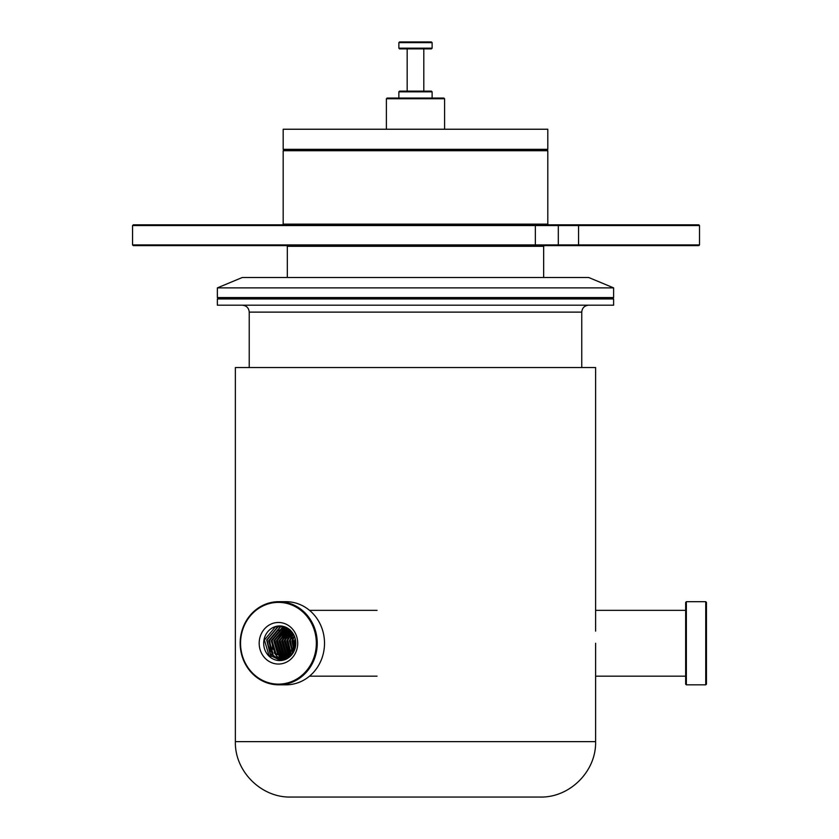 <?xml version="1.0" encoding="UTF-8"?>
<svg xmlns="http://www.w3.org/2000/svg" width="839" height="839" viewBox="0 0 839 839"><rect width="100%" height="100%" fill="white"/><g stroke="black" fill="none" stroke-linecap="round" stroke-linejoin="round"><path stroke-width="1.26" d="M543.651 277.489L543.651 246.309L287.326 246.309L286.634 245.617M578.774 245.617L578.553 244.925L699.516 244.925L698.824 245.617L133.317 245.617L132.552 244.925L132.552 225.534L133.317 224.842L698.824 224.842L699.516 225.534L578.553 225.534L578.774 224.842M534.38 245.617L535.355 244.925L578.553 244.925L578.553 225.534L535.355 225.534L534.38 224.842M415.483 244.925L535.355 244.925L535.355 225.534L132.552 225.534L132.552 244.925L415.483 244.925M282.481 224.842L283.173 224.139L547.804 224.139L547.804 150.716L283.173 150.716L283.865 150.024L547.112 150.024L547.804 150.716M242.303 277.489L588.674 277.489L613.613 287.882L217.364 287.882L242.303 277.489M218.056 298.264L217.364 298.957L613.613 298.957L612.921 298.264L218.056 298.264L217.364 297.572L613.613 297.572L613.613 287.882M217.364 298.957L217.364 305.197L613.613 305.197L613.613 298.957M540.18 797.05L290.797 797.05L540.18 797.05C569.796 797.816 596.361 771.24 595.606 741.634L235.371 741.634L235.371 367.545L595.606 367.545L595.606 631.127M415.483 129.237L547.804 129.237L547.804 149.332L283.173 149.332L283.173 129.237L415.483 129.237M278.705 684.823L285.973 684.823A41.562 38.542 -90 0 0 322.092 657.755A41.562 38.542 -90 0 0 311.164 611.799A41.562 38.542 -90 0 0 285.973 601.689L278.705 601.689A41.562 38.542 90 0 1 303.896 611.799A41.562 38.542 90 0 1 314.824 657.755A41.562 38.542 90 0 1 278.705 684.823A41.562 38.542 90 0 1 253.514 674.713A41.562 38.542 90 0 1 242.586 628.768A41.562 38.542 90 0 1 278.705 601.689M253.672 674.189A40.87 37.891 -90 0 0 307.126 669.973A40.87 37.891 -90 0 0 303.215 612.323A40.87 37.891 -90 0 0 249.77 616.539A40.87 37.891 -90 0 0 253.672 674.189M272.329 653.529L269.246 656.371L271.521 656.371L272.979 653.529L272.329 653.529L268.627 640.713L277.289 630.446L281.558 629.69L290.074 632.994L294.646 645.81L286.854 656.077L282.858 656.832L274.93 653.529L271.228 640.713L279.88 630.446L284.148 629.69L292.685 632.994M272.979 653.529L269.277 640.713L277.94 630.446L282.208 629.69L290.724 632.994L295.297 645.81L287.504 656.077L283.498 656.832L275.58 653.529L271.878 640.713L280.53 630.446L284.799 629.69L291.794 631.809M290.881 655.731L286.099 656.832L278.17 653.529L274.468 640.713L283.131 630.446L290.042 629.974M289.916 629.858L287.672 630.446L279.009 640.713L282.712 653.529L289.759 656.79L280.761 653.529L277.069 640.713L285.721 630.446L289.728 629.69M289.833 656.727L283.362 653.529L279.66 640.713L288.312 630.446L290.021 629.953M290.367 656.245L285.952 653.529L282.25 640.713L290.651 630.54M291.154 655.448L288.553 653.529L284.851 640.713L291.448 631.4M292.077 654.347L291.143 653.529L287.441 640.713L292.371 632.554M293.105 652.868L290.042 640.713L293.367 634.085M294.206 650.791L292.633 640.713L294.405 636.182M295.37 647.268L295.464 639.738M295.276 647.645L295.38 639.297M294.143 635.584L291.982 640.713L293.923 651.389L292.622 640.01L293.356 637.378M292.601 653.633L290.032 640.01L291.448 635.721M291.28 655.311L287.441 640.01L288.857 635.721M289.958 656.622L284.841 640.01L290.315 630.225M288.637 657.682L287.085 656.371L282.25 640.01L289.046 629.135M287.326 658.531L284.494 656.371L280.992 651.463M281.075 635.721L287.767 628.254M286.005 659.202L281.904 656.371L277.059 640.01L286.487 627.541M284.694 659.737L279.303 656.371L274.458 640.01L285.208 626.974M283.372 660.125L276.713 656.371L271.867 640.01L282.795 626.901L283.918 626.534M282.061 660.398L274.112 656.371L272.465 654.525M270.619 651.463L269.267 640.01L280.195 626.901L282.638 626.219M270.462 655.249L266.676 640.01L277.604 626.901L281.359 626.03M291.553 654.997L285.449 656.832L277.52 653.529L273.818 640.713L282.481 630.446L286.749 629.69L290.294 630.204M289.906 656.664L288.039 656.832L280.121 653.529L276.419 640.713L285.071 630.446L289.728 629.701M290.2 656.402L285.312 653.529L281.61 640.713L290.263 630.446L285.166 640.01L290.126 656.476M290.934 655.679L287.903 653.529L284.201 640.713L291.238 631.159M291.836 654.651L290.493 653.529L286.802 640.713L292.129 632.239M292.842 653.277L289.392 640.713L293.105 633.655M295.066 648.432L294.583 640.713L295.202 638.563M269.246 656.371A17.315 16.056 -90 0 0 279.744 660.576A17.315 16.056 -90 0 0 294.793 649.302A17.315 16.056 -90 0 0 290.242 630.152A17.315 16.056 -90 0 0 279.744 625.936A17.315 16.056 -90 0 0 264.694 637.221A17.315 16.056 -90 0 0 269.246 656.371L264.4 640.01L275.339 626.901L280.236 625.946M280.908 660.534L271.626 656.15M270.64 655.081L267.001 640.01L277.929 626.901L281.516 626.051M282.229 660.366L274.437 656.371L272.602 654.263M271.647 652.815L269.592 640.01L280.52 626.901L282.795 626.261M283.54 660.083L277.038 656.371L274.248 652.815M272.665 649.229L272.193 640.01L284.085 626.586M284.851 659.674L279.628 656.371L274.783 640.01L285.365 627.037M286.172 659.129L282.229 656.371L277.384 640.01L286.644 627.624M287.494 658.426L284.82 656.371L279.974 640.01L287.924 628.359M288.805 657.556L287.41 656.371L282.575 640.01L289.203 629.26M291.448 655.123L287.756 640.01L288.259 638.07M292.769 653.392L290.357 640.01L292.045 635.175M294.101 651.022L292.947 640.01L293.545 637.776M295.454 646.869L295.527 640.084M265.848 658.982A20.786 19.266 90 0 1 263.865 629.669A20.786 19.266 90 0 1 291.039 627.53A20.786 19.266 90 0 1 293.031 656.843A20.786 19.266 90 0 1 265.848 658.982M705.746 601.689L706.448 602.392L706.448 684.131L705.746 684.823L705.746 601.689L686.354 601.689L686.354 684.823L705.746 684.823M686.354 684.823L685.662 684.131L685.662 602.392L686.354 601.689M386.391 98.761L387.083 98.058L443.894 98.058L444.586 98.761L386.391 98.761L386.391 129.237M398.861 91.829L399.553 91.136L431.424 91.136L432.116 91.829L398.861 91.829L398.861 98.058M399.553 48.882L398.861 48.18L432.116 48.18L431.424 48.882L399.553 48.882M398.861 42.642L399.553 41.95L431.424 41.95L432.116 42.642L398.861 42.642L398.861 48.18M432.116 42.642L432.116 48.18M444.586 98.761L444.586 129.237M432.116 91.829L432.116 98.058M423.8 48.882L423.8 91.136M407.177 48.882L407.177 91.136M558.921 245.617L558.313 244.925L558.313 225.534L558.921 224.842M249.225 367.545L249.225 312.118L581.752 312.118C582.161 307.913 584.468 305.606 588.674 305.197M217.364 297.572L217.364 287.882M235.371 741.634C234.605 771.24 261.181 797.816 290.797 797.05M283.865 150.024L283.173 149.332M283.173 224.139L283.173 150.716M287.326 277.489L287.326 246.309M699.516 244.925L699.516 225.534M547.112 150.024L547.804 149.332M595.606 741.634L595.606 643.261M581.752 367.545L581.752 312.118M249.225 312.118C248.816 307.913 246.509 305.606 242.303 305.197M612.921 298.264L613.613 297.572M547.804 224.139L548.496 224.842M543.651 246.309L544.343 245.617M281.558 629.69L282.208 629.69M282.858 656.832L283.498 656.832M284.148 629.69L284.799 629.69M285.449 656.832L286.099 656.832M286.749 629.69L287.399 629.69M288.039 656.832L288.689 656.832M289.34 629.69L289.99 629.69M309.518 676.161L377.057 676.161M309.518 610.352L377.057 610.352M685.662 610.352L595.606 610.352M685.662 676.161L595.606 676.161"/></g></svg>
